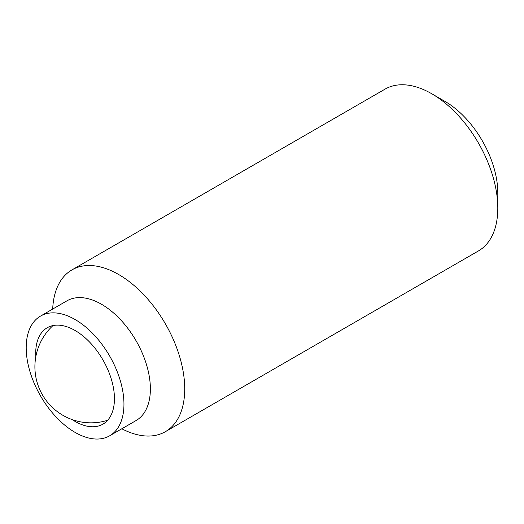 <?xml version="1.0" encoding="UTF-8"?>
<svg xmlns="http://www.w3.org/2000/svg" width="524" height="524" viewBox="0 0 524 524"><rect width="100%" height="100%" fill="white"/><g stroke="black" fill="none" stroke-linecap="round" stroke-linejoin="round"><path stroke-width="0.79" d="M35.815 356.615A55.675 32.141 60 0 1 35.711 353.222A55.675 32.141 60 0 1 47.239 327.736A55.675 32.141 60 0 1 90.141 342.65A55.675 32.141 60 0 1 114.442 398.679A55.675 32.141 60 0 1 102.914 424.165A55.675 32.141 60 0 1 72.194 419.619M123.952 404.168A69.122 39.909 60 0 1 109.64 435.811A69.122 39.909 60 0 1 56.376 417.294A69.122 39.909 60 0 1 26.2 347.733A69.122 39.909 60 0 1 40.518 316.09A69.122 39.909 60 0 1 93.783 334.607A69.122 39.909 60 0 1 123.952 404.168M40.518 316.09L66.934 300.835A69.122 39.909 60 0 1 120.199 319.352A69.122 39.909 60 0 1 150.375 388.919A69.122 39.909 60 0 1 136.057 420.562L109.64 435.811M52.695 309.055A93.41 53.933 60 0 1 71.965 269.886A93.41 53.933 60 0 1 143.949 294.914A93.41 53.933 60 0 1 184.723 388.919A93.41 53.933 60 0 1 165.374 431.678A93.41 53.933 60 0 1 121.817 428.783M71.965 269.886L385.048 89.132A93.41 53.933 60 0 1 431.75 93.757A93.41 53.933 60 0 1 497.8 208.159A93.41 53.933 60 0 1 478.451 250.924L165.374 431.678M497.8 208.159L497.8 192.911A74.729 43.145 60 0 0 444.961 101.387L431.75 93.757M52.957 325.581A56.048 56.048 0 0 0 107.636 420.294"/></g></svg>
